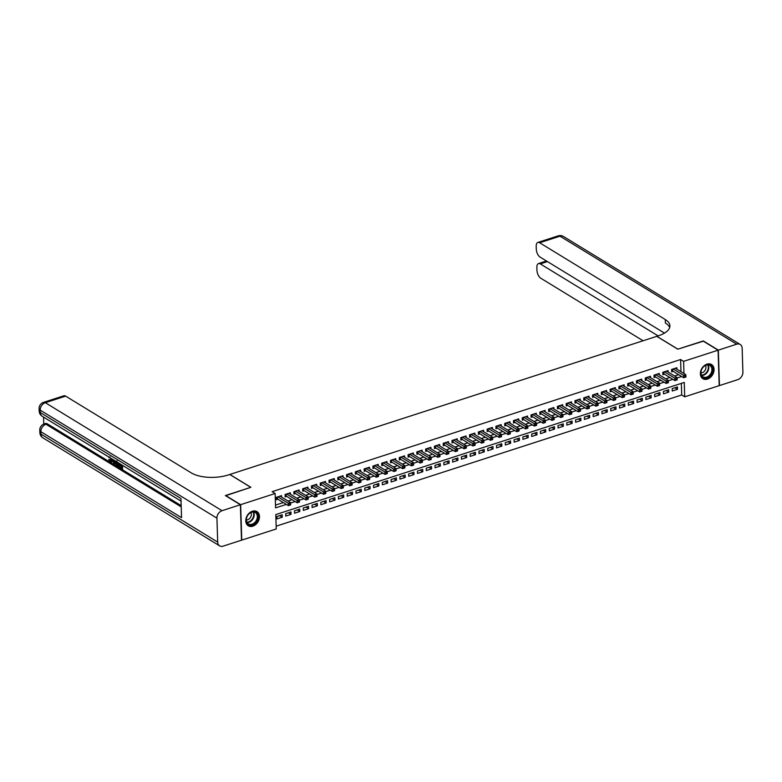 <?xml version="1.0" encoding="UTF-8"?>
<svg xmlns="http://www.w3.org/2000/svg" width="782" height="782" viewBox="0 0 782 782"><rect width="100%" height="100%" fill="white"/><g stroke="black" fill="none" stroke-linecap="round" stroke-linejoin="round"><path stroke-width="1.17" d="M252.391 511.223A8.309 6.227 -58.6 0 1 256.955 511.614A8.309 6.227 -58.6 0 1 259.125 519.248A8.309 6.227 -58.6 0 1 252.86 526.169A8.309 6.227 -58.6 0 1 248.295 525.787A8.309 6.227 -58.6 0 1 246.135 518.143A8.309 6.227 -58.6 0 1 252.391 511.223M706.977 364.148A8.309 6.227 -58.6 0 1 711.542 364.539A8.309 6.227 -58.6 0 1 713.712 372.173A8.309 6.227 -58.6 0 1 707.446 379.094A8.309 6.227 -58.6 0 1 702.881 378.713A8.309 6.227 -58.6 0 1 700.711 371.069A8.309 6.227 -58.6 0 1 706.977 364.148M225.627 495.729L250.875 487.313L229.84 474.459L656.753 336.338L677.789 349.192L703.047 341.02L718.072 350.199L719.186 385.653L684.709 396.806L684.26 382.437L275.792 514.585L276.242 528.964L241.765 540.118L240.651 504.664L275.127 493.51L275.577 507.88L286.349 504.4M276.154 526.178L681.708 394.978L684.709 396.806M281.608 497.098L281.569 495.632L276.29 497.342L276.369 499.737L277.903 499.239M290.396 494.263L290.347 492.797L285.078 494.498L285.156 496.893L286.691 496.394M299.183 491.419L299.135 489.952L293.866 491.653L293.934 494.048L295.479 493.559M307.961 488.574L307.922 487.108L302.644 488.818L302.722 491.213L304.257 490.715M316.749 485.73L316.7 484.263L311.432 485.974L311.51 488.369L313.044 487.87M325.537 482.895L325.488 481.429L320.219 483.129L320.288 485.524L321.832 485.026M334.315 480.05L334.266 478.584L328.997 480.285L329.075 482.68L330.61 482.191M343.103 477.206L343.054 475.739L337.785 477.45L337.863 479.845L339.398 479.346M351.88 474.361L351.841 472.895L346.573 474.606L346.641 477L348.185 476.502M360.668 471.526L360.619 470.06L355.351 471.761L355.429 474.156L356.963 473.657M369.456 468.682L369.407 467.216L364.138 468.917L364.217 471.321L365.751 470.823M378.234 465.837L378.195 464.371L372.926 466.082L372.994 468.477L374.529 467.978M387.022 462.993L386.973 461.536L381.704 463.237L381.782 465.632L383.317 465.134M395.809 460.158L395.76 458.692L390.492 460.393L390.56 462.788L392.105 462.289M404.587 457.314L404.548 455.847L399.27 457.548L399.348 459.953L400.883 459.454M413.375 454.469L413.326 453.003L408.057 454.713L408.136 457.108L409.67 456.61M422.163 451.625L422.114 450.168L416.845 451.869L416.914 454.264L418.458 453.765M430.941 448.79L430.902 447.324L425.623 449.024L425.701 451.419L427.236 450.921M439.728 445.945L439.68 444.479L434.411 446.19L434.489 448.585L436.024 448.086M448.516 443.101L448.467 441.635L443.198 443.345L443.267 445.74L444.811 445.241M457.294 440.256L457.245 438.8L451.976 440.501L452.055 442.895L453.589 442.397M466.082 437.421L466.033 435.955L460.764 437.656L460.842 440.051L462.377 439.552M474.86 434.577L474.821 433.111L469.552 434.821L469.62 437.216L471.165 436.718M483.647 431.732L483.599 430.266L478.33 431.977L478.408 434.372L479.943 433.873M492.435 428.888L492.386 427.431L487.118 429.132L487.196 431.527L488.73 431.029M501.213 426.053L501.174 424.587L495.896 426.288L495.974 428.683L497.508 428.194M510.001 423.209L509.952 421.742L504.683 423.453L504.761 425.848L506.296 425.349M518.789 420.364L518.74 418.898L513.471 420.608L513.539 423.003L515.084 422.505M527.567 417.529L527.527 416.063L522.249 417.764L522.327 420.159L523.862 419.66M536.354 414.685L536.305 413.219L531.037 414.919L531.115 417.314L532.65 416.826M545.142 411.84L545.093 410.374L539.824 412.085L539.893 414.48L541.437 413.981M553.92 408.996L553.881 407.53L548.602 409.24L548.681 411.635L550.215 411.137M562.708 406.161L562.659 404.695L557.39 406.396L557.468 408.791L559.003 408.292M571.495 403.317L571.447 401.85L566.178 403.551L566.246 405.946L567.791 405.457M580.273 400.472L580.224 399.006L574.956 400.716L575.034 403.111L576.569 402.613M589.061 397.627L589.012 396.161L583.743 397.872L583.822 400.267L585.356 399.768M597.839 394.793L597.8 393.326L592.531 395.027L592.6 397.422L594.144 396.924M606.627 391.948L606.578 390.482L601.309 392.183L601.387 394.587L602.922 394.089M615.414 389.104L615.366 387.637L610.097 389.348L610.175 391.743L611.71 391.244M624.192 386.259L624.153 384.803L618.875 386.503L618.953 388.898L620.488 388.4M632.98 383.424L632.931 381.958L627.663 383.659L627.741 386.054L629.275 385.555M641.768 380.58L641.719 379.114L636.45 380.814L636.519 383.219L638.063 382.721M650.546 377.735L650.507 376.269L645.228 377.98L645.306 380.375L646.841 379.876M659.334 374.891L659.285 373.434L654.016 375.135L654.094 377.53L655.629 377.032M668.121 372.056L668.072 370.59L662.804 372.291L662.872 374.686L664.417 374.187M674.944 387.725L677.535 389.309L672.266 391.01L672.188 388.615L677.456 386.914L677.535 389.309M666.156 390.57L668.747 392.144L663.478 393.854L663.4 391.459L668.669 389.749L668.747 392.144M657.379 393.405L659.969 394.988L654.69 396.699L654.622 394.304L659.891 392.593L659.969 394.988M648.591 396.249L651.181 397.833L645.912 399.534L645.834 397.139L651.103 395.438L651.181 397.833M639.803 399.094L642.393 400.677L637.125 402.378L637.047 399.983L642.325 398.282L642.393 400.677M631.025 401.938L633.616 403.512L628.337 405.223L628.269 402.828L633.537 401.117L633.616 403.512M622.237 404.773L624.828 406.357L619.559 408.067L619.481 405.672L624.75 403.962L624.828 406.357M613.45 407.618L616.04 409.201L610.771 410.902L610.693 408.507L615.972 406.806L616.04 409.201M604.672 410.462L607.262 412.046L601.993 413.746L601.915 411.352L607.184 409.651L607.262 412.046M595.884 413.297L598.474 414.88L593.206 416.591L593.127 414.196L598.396 412.485L598.474 414.88M587.106 416.141L589.687 417.725L584.418 419.435L584.349 417.031L589.618 415.33L589.687 417.725M578.318 418.986L580.909 420.569L575.64 422.27L575.562 419.875L580.831 418.175L580.909 420.569M569.531 421.83L572.121 423.414L566.852 425.115L566.774 422.72L572.043 421.009L572.121 423.414M560.753 424.665L563.333 426.249L558.065 427.959L557.996 425.564L563.265 423.854L563.333 426.249M551.965 427.51L554.555 429.093L549.287 430.794L549.208 428.399L554.477 426.698L554.555 429.093M543.177 430.354L545.768 431.938L540.499 433.639L540.421 431.244L545.689 429.543L545.768 431.938M534.399 433.199L536.99 434.782L531.711 436.483L531.643 434.088L536.911 432.378L536.99 434.782M525.612 436.033L528.202 437.617L522.933 439.328L522.855 436.933L528.124 435.222L528.202 437.617M516.824 438.878L519.414 440.462L514.145 442.162L514.067 439.767L519.346 438.067L519.414 440.462M508.046 441.722L510.636 443.306L505.358 445.007L505.289 442.612L510.558 440.911L510.636 443.306M499.258 444.567L501.849 446.141L496.58 447.851L496.502 445.457L501.77 443.746L501.849 446.141M490.47 447.402L493.061 448.985L487.792 450.696L487.714 448.301L492.992 446.59L493.061 448.985M481.692 450.246L484.283 451.83L479.014 453.531L478.936 451.136L484.205 449.435L484.283 451.83M472.905 453.091L475.495 454.674L470.226 456.375L470.148 453.98L475.417 452.279L475.495 454.674M464.127 455.935L466.707 457.509L461.439 459.22L461.37 456.825L466.639 455.114L466.707 457.509M455.339 458.77L457.929 460.354L452.661 462.064L452.583 459.669L457.851 457.959L457.929 460.354M446.551 461.615L449.142 463.198L443.873 464.899L443.795 462.504L449.063 460.803L449.142 463.198M437.773 464.459L440.354 466.043L435.085 467.744L435.017 465.349L440.286 463.648L440.354 466.043M428.986 467.304L431.576 468.877L426.307 470.588L426.229 468.193L431.498 466.483L431.576 468.877M420.198 470.138L422.788 471.722L417.52 473.433L417.441 471.038L422.72 469.327L422.788 471.722M411.42 472.983L414.01 474.566L408.732 476.267L408.663 473.872L413.932 472.172L414.01 474.566M402.632 475.827L405.223 477.411L399.954 479.112L399.876 476.717L405.144 475.016L405.223 477.411M393.845 478.672L396.435 480.246L391.166 481.956L391.088 479.562L396.366 477.851L396.435 480.246M385.067 481.507L387.657 483.09L382.378 484.801L382.31 482.396L387.579 480.695L387.657 483.09M376.279 484.351L378.869 485.935L373.601 487.636L373.522 485.241L378.791 483.54L378.869 485.935M367.491 487.196L370.082 488.779L364.813 490.48L364.735 488.085L370.013 486.384L370.082 488.779M358.713 490.031L361.304 491.614L356.035 493.325L355.957 490.93L361.225 489.219L361.304 491.614M349.925 492.875L352.516 494.459L347.247 496.169L347.169 493.765L352.438 492.064L352.516 494.459M341.148 495.72L343.728 497.303L338.459 499.004L338.391 496.609L343.66 494.908L343.728 497.303M332.36 498.564L334.95 500.148L329.681 501.849L329.603 499.454L334.872 497.743L334.95 500.148M323.572 501.399L326.162 502.982L320.894 504.693L320.815 502.298L326.084 500.588L326.162 502.982M314.794 504.243L317.384 505.827L312.106 507.528L312.038 505.133L317.306 503.432L317.384 505.827M306.006 507.088L308.597 508.671L303.328 510.372L303.25 507.977L308.519 506.277L308.597 508.671M297.219 509.932L299.809 511.516L294.54 513.217L294.462 510.822L299.741 509.111L299.809 511.516M288.441 512.767L291.031 514.351L285.753 516.061L285.684 513.666L290.953 511.956L291.031 514.351M681.708 394.978L681.337 383.385M282.165 514.8L276.896 516.501L276.975 518.896L282.243 517.195L282.165 514.8M680.975 371.694L680.594 359.525L272.126 491.673L275.127 493.51M275.489 505.104L283.348 502.562M288.05 501.037L292.126 499.718M296.837 498.193L300.914 496.873M305.625 495.358L309.701 494.038M314.403 492.513L318.479 491.194M323.191 489.669L327.267 488.349M331.979 486.824L336.055 485.505M340.757 483.99L344.833 482.67M349.544 481.145L353.62 479.825M358.332 478.301L362.398 476.981M367.11 475.456L371.186 474.146M375.898 472.621L379.974 471.302M384.685 469.777L388.752 468.457M393.463 466.932L397.539 465.613M402.251 464.088L406.327 462.778M411.029 461.253L415.105 459.933M419.817 458.408L423.893 457.089M428.604 455.564L432.681 454.244M437.382 452.719L441.459 451.41M446.17 449.885L450.246 448.565M454.958 447.04L459.024 445.72M463.736 444.196L467.812 442.876M472.524 441.351L476.6 440.041M481.311 438.516L485.378 437.197M490.089 435.672L494.165 434.352M498.877 432.827L502.953 431.508M507.665 429.992L511.731 428.673M516.443 427.148L520.519 425.828M525.23 424.303L529.306 422.984M534.008 421.459L538.084 420.139M542.796 418.624L546.872 417.305M551.584 415.78L555.66 414.46M560.362 412.935L564.438 411.615M569.149 410.091L573.226 408.781M577.937 407.256L582.004 405.936M586.715 404.411L590.791 403.092M595.503 401.567L599.579 400.247M604.291 398.722L608.357 397.412M613.068 395.887L617.145 394.568M621.856 393.043L625.932 391.723M630.644 390.198L634.71 388.879M639.422 387.354L643.498 386.044M648.21 384.519L652.286 383.2M656.988 381.675L661.064 380.355M665.775 378.83L669.851 377.51M674.563 375.986L678.639 374.676M676.899 369.212L676.86 367.745L671.582 369.456L671.66 371.851L673.194 371.352M225.627 495.485L240.651 504.664M680.594 359.525L683.595 361.352L718.072 350.199M683.976 373.532L683.595 361.352M290.542 503.041L295.137 501.555M299.32 500.197L303.915 498.711M308.108 497.362L312.702 495.876M316.896 494.517L321.49 493.031M325.674 491.673L330.268 490.187M334.461 488.828L339.056 487.342M343.249 485.993L347.843 484.508M352.027 483.149L356.621 481.663M360.815 480.304L365.409 478.819M369.603 477.46L374.197 475.974M378.38 474.625L382.975 473.139M387.168 471.781L391.762 470.295M395.956 468.936L400.54 467.45M404.734 466.101L409.328 464.606M413.522 463.257L418.116 461.771M422.3 460.412L426.894 458.926M431.087 457.568L435.682 456.082M439.875 454.733L444.469 453.237M448.653 451.888L453.247 450.403M457.441 449.044L462.035 447.558M466.228 446.199L470.823 444.714M475.006 443.365L479.601 441.879M483.794 440.52L488.388 439.034M492.582 437.676L497.176 436.19M501.36 434.831L505.954 433.345M510.147 431.996L514.742 430.511M518.935 429.152L523.52 427.666M527.713 426.307L532.307 424.822M536.501 423.463L541.095 421.977M545.279 420.628L549.873 419.142M554.067 417.784L558.661 416.298M562.854 414.939L567.449 413.453M571.632 412.094L576.226 410.609M580.42 409.26L585.014 407.774M589.208 406.415L593.802 404.929M597.986 403.571L602.58 402.085M606.773 400.726L611.368 399.24M615.561 397.891L620.155 396.406M624.339 395.047L628.933 393.561M633.127 392.202L637.721 390.717M641.905 389.368L646.499 387.872M650.692 386.523L655.287 385.037M659.48 383.679L664.074 382.193M668.258 380.834L672.852 379.348M677.046 377.999L681.64 376.513M279.653 515.612L282.243 517.195M672.657 369.104L672.716 371.059L683.654 377.745L683.585 375.34L673.126 368.957M685.042 376.328L685.071 377.286L685.951 377.002L685.922 376.044L685.042 376.328L683.585 375.34L685.775 374.637L675.316 368.244M672.716 371.059L671.621 370.727M683.654 377.745L685.071 377.286M685.922 376.044L685.775 374.637M703.585 366.69A7.185 5.386 -58.6 0 1 711.767 366.435A7.185 5.386 -58.6 0 1 709.87 375.976A7.185 5.386 -58.6 0 1 701.698 376.22A7.185 5.386 -58.6 0 1 703.585 366.69M709.342 375.448A6.657 4.995 121.4 0 0 709.9 365.468A6.657 4.995 121.4 0 0 703.526 366.846A6.657 4.995 121.4 0 0 702.959 376.826A6.657 4.995 121.4 0 0 709.342 375.448M700.936 372.906A4.741 3.558 121.4 0 0 704.113 371.528A4.741 3.558 121.4 0 0 705.491 365.458M702.432 378.371L702.304 378.302A8.25 6.188 121.4 0 0 702.432 378.371A8.25 6.188 121.4 0 0 710.339 376.66A8.25 6.188 121.4 0 0 711.034 364.285A8.25 6.188 121.4 0 0 710.897 364.207M249.008 513.764A7.185 5.386 -58.6 0 1 257.18 513.51A7.185 5.386 -58.6 0 1 255.284 523.041A7.185 5.386 -58.6 0 1 247.112 523.295A7.185 5.386 -58.6 0 1 249.008 513.764M254.756 522.513A6.657 4.995 121.4 0 0 255.313 512.542A6.657 4.995 121.4 0 0 248.94 513.921A6.657 4.995 121.4 0 0 248.373 523.901A6.657 4.995 121.4 0 0 254.756 522.513M246.359 519.981A4.741 3.558 121.4 0 0 249.526 518.593A4.741 3.558 121.4 0 0 250.914 512.533M247.708 525.357A8.25 6.188 121.4 0 0 247.845 525.445A8.25 6.188 121.4 0 0 255.753 523.735A8.25 6.188 121.4 0 0 256.447 511.36A8.25 6.188 121.4 0 0 256.31 511.281M703.321 341.187L677.877 349.163L656.841 336.309L658.336 335.82A26.617 11.583 -1.8 0 0 669.91 325.801A26.617 11.583 -1.8 0 0 665.267 319.535L539.639 242.762A6.393 3.187 -107.9 0 0 537.85 242.44A6.393 3.187 -107.9 0 0 536.208 246.31L536.296 249.135A6.393 3.187 -107.9 0 0 540.088 257.092L664.495 333.112M718.335 350.121L719.45 385.575L737.807 379.632A6.393 4.79 121.4 0 0 742.9 372.173L742.147 348.225A6.393 4.79 121.4 0 0 740.212 344.471A6.393 4.79 121.4 0 0 736.693 344.178L718.335 350.121L703.311 340.932M658.121 335.889L540.303 263.896A6.393 3.187 -107.9 0 0 538.515 263.563A6.393 3.187 -107.9 0 0 536.872 267.444L536.96 270.269A6.393 3.187 -107.9 0 0 540.753 278.216L643.087 340.757M669.675 327.541A26.617 11.583 -1.8 0 0 665.374 322.986L665.267 319.535M112.442 459.767L112.452 459.924C112.481 461.673 111.953 462.309 110.878 461.81M111.543 458.653L111.748 460.148C111.777 461.908 111.249 462.533 110.174 462.045L108.727 459.523L109.939 459.435L111.034 461.243M115.521 461.077L114.739 464.107L114.035 464.332L112.276 459.102M122.5 465.349L122.618 468.917L121.914 469.141L119.372 467.587L119.353 466.922L121.366 467.499M119.353 466.922L121.386 468.164L121.327 466.404L119.431 465.241L120.115 464.352L121.288 465.065M43.548 417.099L43.772 424.088M43.518 402.368A6.393 6.393 0 0 0 39.1 408.644A6.393 2.776 178.2 0 0 40.214 410.149A6.393 4.79 -58.6 0 1 45.307 402.701A6.393 3.187 -107.9 0 0 43.518 402.368L63.85 395.79A6.393 3.187 72.1 0 1 65.639 396.122L45.307 402.701L222.029 510.685A6.393 4.79 121.4 0 0 216.937 518.143L40.214 410.149L40.293 412.544L180.945 498.496L181.551 517.664L40.889 431.713A6.393 4.79 -58.6 0 1 45.982 424.255A6.393 3.187 -107.9 0 0 44.193 423.932L45.512 423.502A6.393 3.187 72.1 0 1 47.301 423.834L45.982 424.255L181.209 506.892M181.17 505.641L47.301 423.834M119.177 463.315L119.284 466.883L118.581 467.108L116.176 465.153L115.638 461.155M222.029 510.685L240.387 504.752L225.363 495.563L250.787 487.342L229.752 474.478L228.256 474.967A26.617 11.583 178.2 0 1 191.267 472.885L65.639 396.122M216.937 518.143L217.689 542.102A6.393 4.79 121.4 0 0 219.634 545.846A6.393 4.79 121.4 0 0 223.144 546.139L241.501 540.206L240.387 504.752M119.411 464.576L121.308 465.74L121.269 464.596M121.777 464.909L121.914 469.141M118.453 462.876L118.581 467.108M116.332 461.145L116.723 465.202L118.053 466.131L117.945 462.563M117.036 460.921L116.743 462.553L118.033 465.466M116.049 462.778L116.743 462.553M116.723 465.202L117.427 464.977M117.32 465.691L118.023 465.456M112.794 459.415L114.446 460.422M114.964 460.735L114.035 464.332M113.947 462.582L114.26 461.214L113.028 460.461L113.732 463.491L113.947 462.582M113.908 460.999L114.113 461.869M110.047 456.835L109.627 457.48M108.727 459.523L110.174 461.39L111.24 459.845L111.024 458.33M110.731 461.517L110.174 461.39L110.878 461.165M109.236 459.66L109.939 459.435M111.748 460.148L112.452 459.924M111.738 461.986L110.174 462.045M109.079 457.656L108.62 456.864M663.869 371.949L663.928 373.894L674.876 380.58L674.798 378.185L664.338 371.792M676.264 379.172L676.293 380.13L677.173 379.847L677.134 378.889L676.264 379.172L674.798 378.185L676.997 377.481L666.538 371.088M663.928 373.894L662.843 373.571M674.876 380.58L676.293 380.13M677.134 378.889L676.997 377.481M655.091 374.793L655.15 376.738L666.088 383.424L666.01 381.03L655.551 374.637M667.476 382.017L667.505 382.975L668.385 382.681L668.356 381.724L667.476 382.017L666.01 381.03L668.209 380.316L657.75 373.923M655.15 376.738L654.055 376.406M666.088 383.424L667.505 382.975M668.356 381.724L668.209 380.316M646.303 377.628L646.362 379.583L657.3 386.269L657.232 383.874L646.773 377.481M658.688 384.852L658.718 385.809L659.597 385.526L659.568 384.568L658.688 384.852L657.232 383.874L659.422 383.16L648.962 376.768M646.362 379.583L645.267 379.25M657.3 386.269L658.718 385.809M659.568 384.568L659.422 383.16M637.516 380.472L637.584 382.427L648.522 389.113L648.444 386.709L637.985 380.326M649.91 387.696L649.94 388.654L650.819 388.371L650.79 387.413L649.91 387.696L648.444 386.709L650.644 386.005L640.184 379.612M637.584 382.427L636.489 382.095M648.522 389.113L649.94 388.654M650.79 387.413L650.644 386.005M628.738 383.317L628.796 385.262L639.735 391.948L639.656 389.553L629.197 383.16M641.123 390.541L641.152 391.499L642.032 391.215L642.002 390.257L641.123 390.541L639.656 389.553L641.856 388.85L631.397 382.457M628.796 385.262L627.702 384.94M639.735 391.948L641.152 391.499M642.002 390.257L641.856 388.85M619.95 386.161L620.009 388.107L630.947 394.793L630.879 392.398L620.419 386.005M632.335 393.375L632.364 394.343L633.244 394.05L633.215 393.092L632.335 393.375L630.879 392.398L633.068 391.684L622.609 385.291M620.009 388.107L618.924 387.774M630.947 394.793L632.364 394.343M633.215 393.092L633.068 391.684M611.162 388.996L611.231 390.951L622.169 397.637L622.091 395.242L611.632 388.85M623.557 396.22L623.586 397.178L624.466 396.894L624.437 395.936L623.557 396.22L622.091 395.242L624.29 394.529L613.831 388.136M611.231 390.951L610.136 390.619M622.169 397.637L623.586 397.178M624.437 395.936L624.29 394.529M602.384 391.841L602.443 393.796L613.381 400.472L613.303 398.077L602.844 391.694M614.769 399.064L614.799 400.022L615.678 399.739L615.649 398.781L614.769 399.064L613.303 398.077L615.502 397.373L605.043 390.98M602.443 393.796L601.348 393.463M613.381 400.472L614.799 400.022M615.649 398.781L615.502 397.373M593.597 394.685L593.655 396.63L604.594 403.317L604.525 400.922L594.066 394.529M605.982 401.909L606.021 402.867L606.891 402.583L606.861 401.625L605.982 401.909L604.525 400.922L606.715 400.208L596.255 393.825M593.655 396.63L592.57 396.308M604.594 403.317L606.021 402.867M606.861 401.625L606.715 400.208M584.809 397.53L584.877 399.475L595.816 406.161L595.737 403.766L585.278 397.373M597.204 404.744L597.233 405.702L598.113 405.418L598.083 404.46L597.204 404.744L595.737 403.766L597.937 403.053L587.478 396.66M584.877 399.475L583.783 399.143M595.816 406.161L597.233 405.702M598.083 404.46L597.937 403.053M576.031 400.364L576.09 402.319L587.028 409.006L586.959 406.611L576.5 400.218M588.416 407.588L588.445 408.546L589.325 408.263L589.296 407.305L588.416 407.588L586.959 406.611L589.149 405.897L578.69 399.504M576.09 402.319L574.995 401.987M587.028 409.006L588.445 408.546M589.296 407.305L589.149 405.897M567.243 403.209L567.302 405.164L578.25 411.84L578.172 409.445L567.712 403.062M579.638 410.433L579.667 411.391L580.537 411.107L580.508 410.149L579.638 410.433L578.172 409.445L580.371 408.742L569.912 402.349M567.302 405.164L566.217 404.832M578.25 411.84L579.667 411.391M580.508 410.149L580.371 408.742M558.456 406.053L558.524 407.999L569.462 414.685L569.384 412.29L558.925 405.897M570.85 413.277L570.88 414.235L571.759 413.952L571.73 412.994L570.85 413.277L569.384 412.29L571.583 411.576L561.124 405.193M558.524 407.999L557.429 407.676M569.462 414.685L570.88 414.235M571.73 412.994L571.583 411.576M549.678 408.888L549.736 410.843L560.674 417.529L560.606 415.134L550.147 408.742M562.062 416.112L562.092 417.07L562.972 416.786L562.942 415.829L562.062 416.112L560.606 415.134L562.796 414.421L552.336 408.028M549.736 410.843L548.641 410.511M560.674 417.529L562.092 417.07M562.942 415.829L562.796 414.421M540.89 411.733L540.948 413.688L551.897 420.374L551.818 417.979L541.359 411.586M553.285 418.957L553.314 419.914L554.194 419.631L554.155 418.673L553.285 418.957L551.818 417.979L554.018 417.265L543.558 410.873M540.948 413.688L539.863 413.355M551.897 420.374L553.314 419.914M554.155 418.673L554.018 417.265M532.112 414.577L532.171 416.523L543.109 423.209L543.031 420.814L532.571 414.421M544.497 421.801L544.526 422.759L545.406 422.476L545.377 421.518L544.497 421.801L543.031 420.814L545.23 420.11L534.771 413.717M532.171 416.523L531.076 416.2M543.109 423.209L544.526 422.759M545.377 421.518L545.23 420.11M523.324 417.422L523.383 419.367L534.321 426.053L534.253 423.658L523.793 417.265M535.709 424.646L535.738 425.603L536.618 425.32L536.589 424.362L535.709 424.646L534.253 423.658L536.442 422.945L525.983 416.562M523.383 419.367L522.298 419.044M534.321 426.053L535.738 425.603M536.589 424.362L536.442 422.945M514.536 420.257L514.605 422.212L525.543 428.898L525.465 426.503L515.006 420.11M526.931 427.48L526.96 428.438L527.84 428.155L527.811 427.197L526.931 427.48L525.465 426.503L527.664 425.789L517.205 419.396M514.605 422.212L513.51 421.879M525.543 428.898L526.96 428.438M527.811 427.197L527.664 425.789M505.758 423.101L505.817 425.056L516.755 431.742L516.677 429.347L506.218 422.954M518.143 430.325L518.173 431.283L519.053 430.999L519.023 430.041L518.143 430.325L516.677 429.347L518.877 428.634L508.417 422.241M505.817 425.056L504.722 424.724M516.755 431.742L518.173 431.283M519.023 430.041L518.877 428.634M496.971 425.946L497.029 427.891L507.968 434.577L507.899 432.182L497.44 425.789M509.356 433.169L509.385 434.127L510.265 433.844L510.235 432.886L509.356 433.169L507.899 432.182L510.089 431.478L499.63 425.085M497.029 427.891L495.944 427.568M507.968 434.577L509.385 434.127M510.235 432.886L510.089 431.478M488.183 428.79L488.251 430.735L499.19 437.421L499.112 435.027L488.652 428.634M500.578 436.014L500.607 436.972L501.487 436.688L501.458 435.73L500.578 436.014L499.112 435.027L501.311 434.313L490.852 427.93M488.251 430.735L487.157 430.403M499.19 437.421L500.607 436.972M501.458 435.73L501.311 434.313M479.405 431.625L479.464 433.58L490.402 440.266L490.324 437.871L479.865 431.478M491.79 438.849L491.819 439.807L492.699 439.523L492.67 438.565L491.79 438.849L490.324 437.871L492.523 437.158L482.064 430.765M479.464 433.58L478.369 433.248M490.402 440.266L491.819 439.807M492.67 438.565L492.523 437.158M470.617 434.469L470.676 436.424L481.624 443.111L481.546 440.716L471.087 434.323M483.002 441.693L483.041 442.651L483.911 442.368L483.882 441.41L483.002 441.693L481.546 440.716L483.735 440.002L473.276 433.609M470.676 436.424L469.591 436.092M481.624 443.111L483.041 442.651M483.882 441.41L483.735 440.002M461.83 437.314L461.898 439.259L472.836 445.945L472.758 443.55L462.299 437.158M474.224 444.538L474.254 445.496L475.133 445.212L475.104 444.254L474.224 444.538L472.758 443.55L474.957 442.847L464.498 436.454M461.898 439.259L460.803 438.937M472.836 445.945L474.254 445.496M475.104 444.254L474.957 442.847M453.052 440.158L453.11 442.104L464.049 448.79L463.98 446.395L453.521 440.002M465.437 447.382L465.466 448.34L466.346 448.057L466.316 447.089L465.437 447.382L463.98 446.395L466.17 445.681L455.711 439.288M453.11 442.104L452.016 441.771M464.049 448.79L465.466 448.34M466.316 447.089L466.17 445.681M444.264 442.993L444.323 444.948L455.271 451.634L455.192 449.239L444.733 442.847M456.659 450.217L456.688 451.175L457.558 450.891L457.529 449.933L456.659 450.217L455.192 449.239L457.392 448.526L446.933 442.133M444.323 444.948L443.238 444.616M455.271 451.634L456.688 451.175M457.529 449.933L457.392 448.526M435.476 445.838L435.545 447.793L446.483 454.479L446.405 452.074L435.945 445.691M447.871 453.061L447.9 454.019L448.78 453.736L448.751 452.778L447.871 453.061L446.405 452.074L448.604 451.37L438.145 444.978M435.545 447.793L434.45 447.46M446.483 454.479L447.9 454.019M448.751 452.778L448.604 451.37M426.698 448.682L426.757 450.627L437.695 457.314L437.627 454.919L427.168 448.526M439.083 455.906L439.113 456.864L439.992 456.58L439.963 455.623L439.083 455.906L437.627 454.919L439.816 454.215L429.357 447.822M426.757 450.627L425.662 450.305M437.695 457.314L439.113 456.864M439.963 455.623L439.816 454.215M417.911 451.527L417.969 453.472L428.917 460.158L428.839 457.763L418.38 451.37M430.305 458.751L430.335 459.708L431.214 459.415L431.175 458.457L430.305 458.751L428.839 457.763L431.038 457.05L420.579 450.657M417.969 453.472L416.884 453.14M428.917 460.158L430.335 459.708M431.175 458.457L431.038 457.05M409.133 454.362L409.191 456.317L420.13 463.003L420.051 460.608L409.592 454.215M421.518 461.585L421.547 462.543L422.427 462.26L422.397 461.302L421.518 461.585L420.051 460.608L422.251 459.894L411.791 453.501M409.191 456.317L408.096 455.984M420.13 463.003L421.547 462.543M422.397 461.302L422.251 459.894M400.345 457.206L400.404 459.161L411.342 465.847L411.273 463.443L400.814 457.059M412.73 464.43L412.759 465.388L413.639 465.104L413.61 464.146L412.73 464.43L411.273 463.443L413.463 462.739L403.004 456.346M400.404 459.161L399.319 458.829M411.342 465.847L412.759 465.388M413.61 464.146L413.463 462.739M391.557 460.051L391.626 461.996L402.564 468.682L402.486 466.287L392.026 459.894M403.952 467.274L403.981 468.232L404.861 467.949L404.832 466.991L403.952 467.274L402.486 466.287L404.685 465.573L394.226 459.19M391.626 461.996L390.531 461.673M402.564 468.682L403.981 468.232M404.832 466.991L404.685 465.573M382.779 462.895L382.838 464.84L393.776 471.526L393.698 469.132L383.239 462.739M395.164 470.109L395.193 471.077L396.073 470.784L396.044 469.826L395.164 470.109L393.698 469.132L395.897 468.418L385.438 462.025M382.838 464.84L381.743 464.508M393.776 471.526L395.193 471.077M396.044 469.826L395.897 468.418M373.992 465.73L374.05 467.685L384.988 474.371L384.92 471.976L374.461 465.583M386.376 472.954L386.406 473.912L387.286 473.628L387.256 472.67L386.376 472.954L384.92 471.976L387.11 471.263L376.65 464.87M374.05 467.685L372.965 467.353M384.988 474.371L386.406 473.912M387.256 472.67L387.11 471.263M365.204 468.574L365.272 470.529L376.21 477.206L376.132 474.811L365.673 468.428M377.598 475.798L377.628 476.756L378.508 476.473L378.478 475.515L377.598 475.798L376.132 474.811L378.332 474.107L367.872 467.714M365.272 470.529L364.177 470.197M376.21 477.206L377.628 476.756M378.478 475.515L378.332 474.107M356.426 471.419L356.484 473.364L367.423 480.05L367.345 477.655L356.885 471.263M368.811 478.643L368.84 479.601L369.72 479.317L369.69 478.359L368.811 478.643L367.345 477.655L369.544 476.942L359.085 470.559M356.484 473.364L355.39 473.042M367.423 480.05L368.84 479.601M369.69 478.359L369.544 476.942M347.638 474.254L347.697 476.209L358.645 482.895L358.567 480.5L348.107 474.107M360.023 481.477L360.062 482.435L360.932 482.152L360.903 481.194L360.023 481.477L358.567 480.5L360.756 479.786L350.307 473.393M347.697 476.209L346.612 475.876M358.645 482.895L360.062 482.435M360.903 481.194L360.756 479.786M338.85 477.098L338.919 479.053L349.857 485.739L349.779 483.344L339.32 476.952M351.245 484.322L351.274 485.28L352.154 484.996L352.125 484.038L351.245 484.322L349.779 483.344L351.978 482.631L341.519 476.238M338.919 479.053L337.824 478.721M349.857 485.739L351.274 485.28M352.125 484.038L351.978 482.631M330.072 479.943L330.131 481.898L341.069 488.574L341.001 486.179L330.542 479.796M342.457 487.166L342.487 488.124L343.366 487.841L343.337 486.883L342.457 487.166L341.001 486.179L343.19 485.475L332.731 479.083M330.131 481.898L329.036 481.565M341.069 488.574L342.487 488.124M343.337 486.883L343.19 485.475M321.285 482.787L321.343 484.732L332.291 491.419L332.213 489.024L321.754 482.631M333.679 490.011L333.709 490.969L334.579 490.685L334.549 489.728L333.679 490.011L332.213 489.024L334.413 488.31L323.953 481.927M321.343 484.732L320.258 484.41M332.291 491.419L333.709 490.969M334.549 489.728L334.413 488.31M312.507 485.622L312.565 487.577L323.504 494.263L323.425 491.868L312.966 485.475M324.892 492.846L324.921 493.804L325.801 493.52L325.771 492.562L324.892 492.846L323.425 491.868L325.625 491.155L315.166 484.762M312.565 487.577L311.471 487.245M323.504 494.263L324.921 493.804M325.771 492.562L325.625 491.155M303.719 488.467L303.778 490.422L314.716 497.108L314.647 494.713L304.188 488.32M316.104 495.69L316.133 496.648L317.013 496.365L316.984 495.407L316.104 495.69L314.647 494.713L316.837 493.999L306.378 487.606M303.778 490.422L302.683 490.089M314.716 497.108L316.133 496.648M316.984 495.407L316.837 493.999M294.931 491.311L294.99 493.256L305.938 499.942L305.86 497.548L295.401 491.155M307.326 498.535L307.355 499.493L308.235 499.209L308.196 498.251L307.326 498.535L305.86 497.548L308.059 496.844L297.6 490.451M294.99 493.256L293.905 492.934M305.938 499.942L307.355 499.493M308.196 498.251L308.059 496.844M286.153 494.156L286.212 496.101L297.15 502.787L297.072 500.392L286.613 493.999M298.538 501.379L298.568 502.337L299.447 502.054L299.418 501.096L298.538 501.379L297.072 500.392L299.271 499.678L288.812 493.295M286.212 496.101L285.117 495.778M297.15 502.787L298.568 502.337M299.418 501.096L299.271 499.678M277.366 496.99L277.424 498.945L288.363 505.631L288.294 503.237L277.835 496.844M289.751 504.214L289.78 505.172L290.66 504.889L290.63 503.931L289.751 504.214L288.294 503.237L290.484 502.523L280.024 496.13M277.424 498.945L276.339 498.613M288.363 505.631L289.78 505.172M290.63 503.931L290.484 502.523M672.373 369.192L672.432 370.942M708.091 364.911A6.657 4.995 -58.6 0 1 706.205 373.532A6.657 4.995 -58.6 0 1 701.64 375.468M701.434 375.086A6.442 4.829 121.4 0 0 705.814 373.21A6.442 4.829 121.4 0 0 707.651 364.901M253.505 511.985A6.657 4.995 -58.6 0 1 251.618 520.607A6.657 4.995 -58.6 0 1 247.053 522.542M246.848 522.161A6.442 4.829 121.4 0 0 251.227 520.284A6.442 4.829 121.4 0 0 253.075 511.975M736.693 344.178L559.971 236.184L539.639 242.762M547.439 261.589L540.303 263.896M559.971 236.184A6.393 4.79 -58.6 0 1 563.48 236.487A6.393 6.393 0 0 0 558.182 235.861A6.393 3.187 72.1 0 1 559.971 236.184M44.193 423.932A6.393 6.393 0 0 0 39.774 430.208A6.393 2.776 178.2 0 0 40.889 431.713L40.967 434.108L217.689 542.102M42.902 437.852A6.393 4.79 -58.6 0 1 40.967 434.108A6.393 2.776 -1.8 0 1 39.853 432.602A6.393 6.393 0 0 0 42.902 437.852L219.634 545.846M42.228 416.298A6.393 4.79 -58.6 0 1 40.293 412.544A6.393 2.776 -1.8 0 1 39.178 411.049A6.393 6.393 0 0 0 42.228 416.298L181.033 501.115M113.429 462.191L114.084 461.976M663.586 372.037L663.644 373.776M654.808 374.881L654.857 376.621M646.02 377.726L646.079 379.466M637.232 380.56L637.291 382.31M628.454 383.405L628.503 385.145M619.667 386.249L619.725 387.989M610.889 389.094L610.938 390.834M602.101 391.929L602.16 393.678M593.313 394.773L593.372 396.513M584.535 397.618L584.584 399.358M575.748 400.462L575.806 402.202M566.96 403.297L567.018 405.047M558.182 406.141L558.231 407.881M549.394 408.986L549.453 410.726M540.606 411.831L540.665 413.57M531.828 414.665L531.877 416.415M523.041 417.51L523.099 419.25M514.253 420.354L514.312 422.094M505.475 423.189L505.524 424.939M496.687 426.034L496.746 427.783M487.909 428.878L487.958 430.618M479.122 431.723L479.18 433.463M470.334 434.557L470.393 436.307M461.556 437.402L461.605 439.142M452.768 440.246L452.827 441.986M443.981 443.091L444.039 444.831M435.203 445.926L435.251 447.675M426.415 448.77L426.473 450.51M417.627 451.615L417.686 453.355M408.849 454.459L408.898 456.199M400.061 457.294L400.12 459.044M391.274 460.139L391.332 461.879M382.496 462.983L382.545 464.723M373.708 465.828L373.767 467.568M364.93 468.662L364.979 470.412M356.142 471.507L356.201 473.247M347.355 474.351L347.413 476.091M338.577 477.196L338.626 478.936M329.789 480.031L329.848 481.78M321.001 482.875L321.06 484.615M312.223 485.72L312.272 487.46M303.436 488.564L303.494 490.304M294.648 491.399L294.706 493.149M285.87 494.244L285.919 495.983M277.082 497.088L277.141 498.828M546.471 260.993L538.515 263.563M740.212 344.471L563.48 236.487M558.182 235.861L537.85 242.44M39.774 430.208L39.853 432.602M39.1 408.644L39.178 411.049"/></g></svg>
